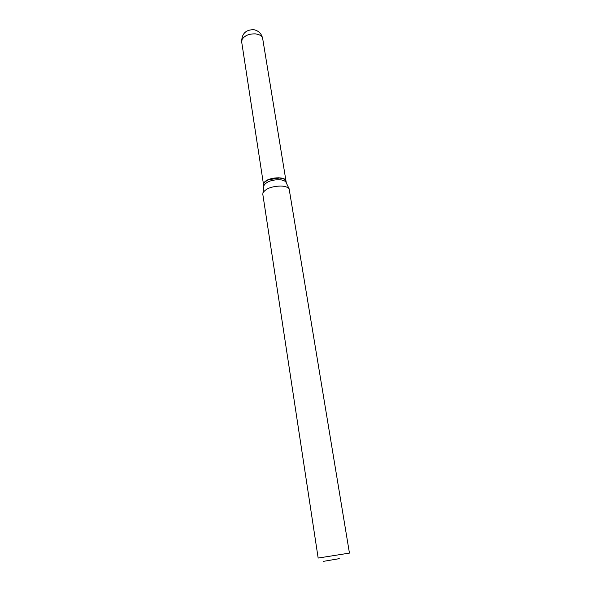 <?xml version="1.0" encoding="UTF-8"?>
<svg xmlns="http://www.w3.org/2000/svg" width="591" height="591" viewBox="0 0 591 591"><rect width="100%" height="100%" fill="white"/><g stroke="black" fill="none" stroke-linecap="round" stroke-linejoin="round"><path stroke-width="0.89" d="M286.022 181.193L286.014 181.142C285.808 175.941 267.428 177.174 264.14 182.649L263.549 184.747M286.31 182.944L286.029 181.238C285.623 179.494 283.643 178.393 280.104 177.928L268.174 179.819C264.945 181.356 263.409 183.011 263.556 184.798L263.822 186.505L263.963 185.5L262.803 194.225L318.157 558.052L349.444 553.102L289.117 188.758C287.751 187.118 285.002 186.202 280.88 186.017C271.601 186.328 265.625 188.625 262.943 192.902M286.295 182.929L285.867 182.035C284.707 180.632 282.402 179.849 278.952 179.686C271.203 179.923 266.209 181.865 263.963 185.5M284.175 179.058L278.597 177.78L268.218 179.753L264.65 182.154M339.256 558.658L323.351 561.369L339.256 558.658M285.867 182.043L289.117 188.758M241.682 41.946C241.667 33.746 245.716 29.661 253.827 29.683C258.666 30.754 261.621 33.739 262.692 38.622C262.079 36.029 259.7 34.455 255.548 33.894C249.188 33.672 244.718 35.504 242.133 39.375L241.682 41.946L263.542 184.702M262.692 38.622L286.014 181.142"/></g></svg>
